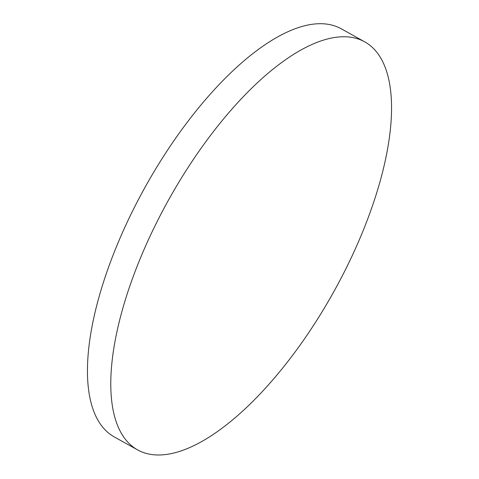 <?xml version="1.0" encoding="UTF-8"?>
<svg xmlns="http://www.w3.org/2000/svg" width="479" height="479" viewBox="0 0 479 479"><rect width="100%" height="100%" fill="white"/><g stroke="black" fill="none" stroke-linecap="round" stroke-linejoin="round"><path stroke-width="0.72" d="M364.573 41.763L341.24 28.8A233.501 94.549 119.1 0 0 306.71 25.273A233.501 94.549 119.1 0 0 111.769 258.54A233.501 94.549 119.1 0 0 114.427 437.022L137.76 449.985A233.501 94.549 119.1 0 0 367.231 220.238A233.501 94.549 119.1 0 0 364.573 41.763A233.501 94.549 119.1 0 0 135.102 271.503A233.501 94.549 119.1 0 0 137.76 449.985"/></g></svg>

